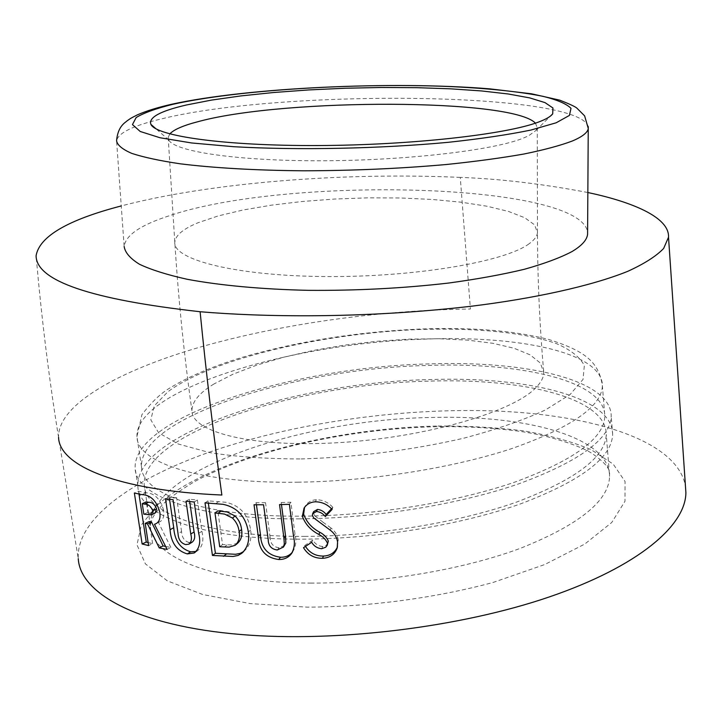 <?xml version="1.0" encoding="UTF-8"?>
<svg xmlns="http://www.w3.org/2000/svg" width="722" height="722" viewBox="0 0 722 722"><rect width="100%" height="100%" fill="white"/><g stroke="black" fill="none" stroke-linecap="round" stroke-linejoin="round"><path stroke-width="0.54" stroke-dasharray="3.61 2.71" d="M213.956 383.978C199.236 392.93 191.89 401.847 191.926 410.737C191.745 432.424 253.503 448.019 339.909 442.586C426.233 437.324 512.683 411.919 535.661 387.913C541.022 382.534 543.729 377.398 543.783 372.516L540.327 363.022L530.128 354.854L513.965 348.221L492.765 343.284L467.477 340.116L439.075 338.744L408.526 339.159L376.785 341.298L344.782 345.098L313.456 350.441L283.755 357.182L256.626 365.17L233.035 374.186L213.956 383.978M237.682 543.17L231.753 544.939L222.547 544.596L217.836 510.905M243.657 551.509L244.009 551.247C249.722 545.985 251.933 538.874 250.642 529.903C248.206 514.633 239.939 505.418 225.842 502.277L208.026 500.851L208.342 503.099M535.435 123.146L537.276 127.731L536.013 130.429L528.666 135.763L522.863 138.308C492.891 150.329 406.396 160.564 321.768 160.762C237.06 161.042 174.309 151.485 168.822 140.023L168.181 137.37L169.832 133.922M302.076 516.167C373.942 515.688 456.665 502.223 515.03 482.034C574.026 460.221 603.953 438.335 604.828 416.368C605.045 380.72 521.058 361.912 426.522 365.476C296.264 368.599 139.572 416.648 141.494 466.71C141.458 494.11 203.929 517.123 302.076 516.167M299.856 518.856C373.761 518.405 458.93 504.552 518.947 483.776C579.586 461.34 610.343 438.841 611.218 416.296C611.426 379.51 524.804 360.26 427.785 363.951C294.278 367.182 133.281 416.404 135.131 468.018C135.122 496.095 199.028 519.786 299.856 518.856M302.446 539.154C376.153 538.973 461.033 524.993 520.815 503.785C581.219 480.843 611.823 457.721 612.644 434.427C612.752 396.414 526.257 376.162 429.437 379.582C296.182 382.398 135.709 432.668 137.857 486.005C138.001 515.012 201.889 539.722 302.446 539.154M304.648 536.383C376.315 536.166 458.759 522.584 516.898 501.961C575.669 479.67 605.46 457.17 606.272 434.482C606.39 397.642 522.52 377.85 428.182 381.162C298.168 383.869 141.999 432.956 144.201 484.679C144.319 512.981 206.763 536.987 304.648 536.383M588.259 126.594C578.34 91.504 280.289 89.158 161.259 118.95C133.074 125.628 118.173 132.911 116.576 140.817L124.157 246.518C125.493 235.48 139.942 225.426 167.504 216.356C284.161 175.672 579.152 182.368 587.6 231.861M587.861 192.521C541.996 183.812 499.462 178.776 460.266 177.404L470.41 309.043C380.999 310.009 281.49 323.772 199.786 347.192C119.067 370.621 57.552 404.636 58.563 437.379L78.265 558.675C75.882 518.062 135.213 477.432 214.163 450.492C294.071 423.606 392.091 409.248 480.383 410.61C584.721 412.199 677.353 438.66 685.458 486.24M460.266 177.404C345.089 172.107 210.887 182.377 121.251 205.941M328.059 543.124L325.857 545.579L322.644 546.5L321.687 548.711M322.644 546.5C318.393 546.085 315.108 543.946 312.779 540.101L311.642 542.303M312.779 540.101L304.81 545.489L303.511 547.709M304.81 545.489L305.451 546.419M337.4 547.123L338.221 539.875L337.571 542.051M338.221 539.875C337.508 535.101 335.089 531.139 330.974 527.99L330.207 530.128M330.974 527.99L323.059 522.241L322.147 524.371M323.059 522.241L314.675 515.725L313.619 517.836M314.675 515.725L313.438 513.198L312.355 515.3M313.438 513.198L313.691 511.609M331.443 508.811L332.815 507.34L332.12 509.416M332.815 507.34C328.32 502.377 322.842 499.841 316.38 499.732L315.379 501.79M316.38 499.732C311.525 500.03 307.843 502.106 305.334 505.942L304.549 507.395M292.455 552.104L292.825 551.626C295.894 546.509 296.616 540.706 295 534.226L290.894 502.25L281.21 502.503L279.54 504.588M290.894 502.25L289.405 504.335M281.21 502.503L281.472 504.543M284.703 545.399L279.071 547.772L277.284 549.993M279.071 547.772C273.259 546.996 270.281 543.54 270.127 537.403L268.196 539.596M270.127 537.403L265.525 502.692L263.566 504.777M265.525 502.692L256.166 502.674L254.036 504.75M256.166 502.674L256.454 504.768M208.026 500.851L205.012 502.864M218.748 501.537L215.932 503.568M250.642 529.903L248.359 532.06M222.547 544.596L219.723 546.753M227.033 544.902L224.289 547.068M196.149 551.437L197.305 550.922C202.593 546.789 204.109 540.236 201.862 531.266L197.395 500.003L189.372 499.236L186.032 501.203M197.395 500.003L194.2 501.998M189.372 499.236L189.705 501.573M192.223 542.123L189.155 542.538L185.744 544.614M189.155 542.538C184.426 541.148 181.89 537.493 181.565 531.591L178.036 533.621M181.565 531.591L176.637 497.774L173.081 499.714M176.637 497.774L169.183 496.772L165.491 498.685M169.183 496.772L169.544 499.245M165.582 546.428L170.843 547.411L167.116 549.424M170.843 547.411L158.398 522.376L154.499 524.289M158.398 522.376C162.757 520.995 164.499 516.97 163.623 510.31L159.833 512.232M163.623 510.31C160.392 498.92 154.526 493.09 146.015 492.819L138.552 491.231L134.373 493.009M138.552 491.231L138.976 494.019M148.136 542.565L152.613 543.648L148.588 545.579M152.613 543.648L149.283 521.492M155.23 512.99L147.902 512.331L146.322 501.826M147.902 512.331L143.84 514.181M150.447 512.873L146.431 514.741M529.027 243.819C505.129 261.752 414.969 277.311 325.405 276.553C235.742 275.921 172.838 259.667 174.805 242.24C175.437 235.345 183.217 228.829 198.153 222.701L218.179 215.932L242.854 210.048L271.156 205.201L302.076 201.501L334.593 199.037L367.724 197.855L400.511 197.981L431.964 199.434L461.105 202.187L486.935 206.212L508.441 211.42L524.641 217.692L534.587 224.849L537.475 232.674C537.087 236.347 534.271 240.065 529.027 243.819M301.164 458.948C356.839 457.197 410.989 450.293 463.605 438.236C495.788 429.689 523.008 420.294 545.272 410.033L570.1 394.528L583.033 379.411L584.351 365.503C579.847 357.02 570.47 349.692 556.238 343.528C524.362 332.291 474.444 327.644 419.094 329.512C321.841 333.393 211.961 358.852 167.775 391.847L154.228 405.926L150.808 419.843L158.65 432.821L178.343 444.03L209.651 452.595C235.95 456.782 266.454 458.894 301.164 458.948M297.762 482.197C369.935 481.276 453.145 468 511.88 448.552C571.255 427.559 601.435 406.703 602.41 385.972C602.798 352.345 518.604 335.188 423.742 339.178C293.069 342.986 135.51 389.302 136.945 436.539C136.666 462.396 199.173 483.74 297.762 482.197M310.577 583.078C381.812 583.457 463.605 569.613 521.221 547.998C579.468 524.596 608.926 500.716 609.594 476.349C609.494 436.783 525.914 414.744 432.009 417.478C302.581 419.238 147.604 470.69 150.456 526.23C150.916 556.617 213.306 582.88 310.577 583.078M436.44 426.052C328.483 428.57 207.304 460.212 156.882 505.463L141.304 525.047L137 544.866L145.402 563.873L167.342 580.858L202.729 594.513L250.254 603.601L307.274 607.166C369.15 606.868 435.267 598.042 493.117 582.446L544.623 564.577L584.775 544.072L611.751 522.484L624.999 501.23L625.062 481.475L613.204 464.093L591.101 449.653C571.986 441.584 549.451 435.321 523.495 430.863C496.14 427.451 467.125 425.854 436.44 426.052M295 534.226L293.538 536.41M201.862 531.266L198.694 533.35M146.015 492.819L141.954 494.633M168.181 137.37L174.805 242.24C178.46 299.702 184.164 355.874 191.926 410.737M536.013 130.429L550.597 115.953M537.276 127.731L537.475 232.674C537.619 280.38 539.722 326.994 543.783 372.516M141.494 466.71L136.945 436.539L141.936 414.572C151.295 402.533 160.149 393.95 168.506 388.833C187.928 376.803 212.665 366.262 242.7 357.209C297.978 341.289 357.011 331.903 419.789 329.061C471.34 327.066 514.515 330.595 549.316 339.647C583.223 350.594 598.845 360.738 602.41 385.972L604.828 416.368M612.644 434.427L611.218 416.296M144.201 484.679L150.456 526.23C150.266 525.074 150.943 522.439 152.477 518.324C153.669 515.49 157.035 510.914 162.585 504.597C168.542 498.658 178.903 491.159 193.667 482.106C251.662 450.059 348.275 428.76 435.565 426.729C465.049 426.269 492.666 427.74 518.414 431.142C550.724 435.447 582.311 446.801 592.401 453.66C614.097 468.975 608.745 473.749 609.594 476.349L606.272 434.482M58.563 437.379C48.979 378.247 41.497 317.68 36.1 255.66M137.857 486.005L135.131 468.018M168.822 140.023L155.979 128.796M337.842 545.85L337.192 547.971M305.334 505.942L304.052 508.117M292.825 551.626L292.157 552.601M244.009 551.247L243.35 551.843M235.192 545.3L236.031 544.587M189.498 543.819L188.902 544.189M197.305 550.922L195.202 552.285"/><path stroke-width="1.08" d="M229.091 547.114L219.723 546.753L214.985 512.963L224.506 514.055L232.502 518.08C236.365 521.916 238.576 526.428 239.117 531.6C240.092 537.358 238.783 541.924 235.192 545.3L229.091 547.114M208.342 503.099L215.409 553.278L235.525 554.279L240.209 553.386L243.657 551.509M214.985 512.963L217.836 510.905L227.186 511.979L235.047 515.977C238.847 519.804 241.022 524.298 241.572 529.461C242.538 535.228 241.247 539.794 237.682 543.17L236.031 544.587M169.832 133.922C173.235 130.195 180.726 126.63 192.278 123.236L200.373 121.043C287.212 98.255 511.916 98.436 535.435 123.146M186.592 104.952L211.456 100.105L240.832 95.927L273.602 92.515L308.664 89.934L344.945 88.246L381.406 87.479L417.018 87.678L450.745 88.833L481.502 90.936L508.207 93.977L529.74 97.903L545.011 102.614L552.953 107.993L552.7 113.859C550.687 116.531 546.058 119.229 538.82 121.955C506.808 134.355 411.441 145.203 317.879 145.546C224.217 145.952 155.88 136.079 150.88 124.337C148.443 117.451 160.347 110.989 186.592 104.952M587.6 231.861L587.582 234.289C586.959 239.975 581.77 245.733 572.014 251.563C560.2 257.781 544.298 263.692 524.298 269.297C502.115 274.613 476.827 279.206 448.452 283.069C403.3 288.286 356.605 290.704 308.366 290.343C261.752 289.305 219.885 285.407 187.16 279.27C167.143 274.82 151.25 269.829 139.49 264.27C130.195 258.521 125.086 252.601 124.157 246.518M311.642 542.303C314.007 546.157 317.355 548.296 321.687 548.711L325.766 547.195L327.219 545.3L327.481 543.278C325.902 539.569 323.023 536.626 318.862 534.451C310.686 530.174 305.189 524.1 302.356 516.23L304.052 508.117C306.615 504.218 310.388 502.106 315.379 501.79C321.967 501.898 327.544 504.443 332.12 509.416L325.306 516.573C323.005 513.559 320.063 511.871 316.48 511.519L312.662 513.64L312.355 515.3L313.619 517.836L330.207 530.128C334.385 533.287 336.84 537.267 337.571 542.051L337.192 547.971C334.764 554.46 329.864 557.907 322.508 558.314C314.232 558.395 307.897 554.857 303.511 547.709L311.642 542.303M283.917 538.233L279.54 504.588L289.405 504.335L293.538 536.41C295.145 542.845 294.423 548.621 291.381 553.747C288.304 557.7 284.089 559.622 278.746 559.514C265.696 557.745 258.882 550.11 258.314 536.626L254.036 504.75L263.566 504.777L268.196 539.596C268.34 545.742 271.364 549.207 277.284 549.993L283.457 547.032L284.315 543.865L283.917 538.233L285.56 536.04L285.822 543.025L283.385 547.15M685.458 486.24L685.891 492.666C685.719 525.526 638.555 566.373 549.415 596.895C460.474 627.337 336.416 642.598 241.238 634.53C138.29 626.173 80.106 593.556 78.265 558.675M587.861 192.521C629.801 201.402 669.592 216.627 668.518 237.222L663.644 248.449C656.253 256.175 644.268 263.81 627.68 271.364C590.858 286.219 533.405 298.583 471.61 306.2C361.117 319.025 260.922 316.913 200.111 311.733C206.339 374.547 213.595 435.646 221.862 495.03C117.217 490.608 59.213 465.482 58.563 437.379M223.152 504.326C237.493 507.494 245.895 516.735 248.359 532.06C249.65 540.958 247.429 548.061 241.68 553.359L238.052 555.462L233.025 556.472L212.448 555.444L205.012 502.864L223.152 504.326M121.251 205.941C67.877 219.822 39.493 236.392 36.1 255.66C36.037 280.795 90.71 299.486 200.111 311.733M167.116 549.424L159.219 547.908L147.478 523.865L145.23 523.369L148.588 545.579L142.126 543.982L134.373 493.009L141.954 494.633C150.6 494.94 156.566 500.806 159.833 512.232C160.699 518.901 158.93 522.927 154.499 524.289L167.116 549.424M190.77 534.045L186.032 501.203L194.2 501.998L198.694 533.35C200.96 542.303 199.425 548.846 194.083 553.007L187.278 553.918C176.7 550.742 170.97 542.655 170.076 529.686L165.491 498.685L173.081 499.714L178.036 533.621C178.37 539.533 180.933 543.197 185.744 544.614L188.902 544.189C191.411 542.042 192.034 538.666 190.77 534.045L194.074 531.979C195.337 536.617 194.723 539.993 192.223 542.123L189.498 543.819M304.549 507.395L303.628 514.109C306.417 521.961 311.823 528.017 319.855 532.285C323.943 534.451 326.768 537.385 328.329 541.085L327.219 545.3M328.329 541.085L327.481 543.278M305.451 546.419C309.711 552.962 315.722 556.175 323.474 556.066L322.508 558.314M323.474 556.066C330.053 555.759 334.692 552.781 337.4 547.123M313.691 511.609L317.472 509.425L316.48 511.519M317.472 509.425C320.992 509.777 323.889 511.465 326.145 514.47L325.306 516.573M326.145 514.47L331.443 508.811M303.628 514.109L302.356 516.23M281.472 504.543L285.56 536.04M256.454 504.768L260.425 534.461C261.003 547.899 267.709 555.498 280.524 557.258L278.746 559.514M280.524 557.258C285.47 557.366 289.45 555.651 292.455 552.104M215.409 553.278L212.448 555.444M221.112 511.095L218.324 513.162M235.047 515.977L232.502 518.08M241.572 529.461L239.117 531.6M189.705 501.573L194.074 531.979M169.544 499.245L173.722 527.692C174.625 540.643 180.274 548.684 190.671 551.825L187.278 553.918M190.671 551.825L196.149 551.437M145.23 523.369L149.283 521.492L151.494 521.979L163.073 545.922L159.219 547.908M151.494 521.979L147.478 523.865M163.073 545.922L165.582 546.428M138.976 494.019L146.25 542.087L142.126 543.982M146.25 542.087L148.136 542.565M156.638 508.956L152.73 510.842L151.313 514.876L143.84 514.181L142.252 503.658L146.322 501.826L148.551 502.286C152.171 502.151 154.869 504.38 156.638 508.956L155.23 512.99L151.719 514.678M142.252 503.658L144.517 504.127C148.2 504.01 150.934 506.248 152.73 510.842M148.551 502.286L144.517 504.127M556.157 122.794L530.941 130.05C508.396 134.698 480.861 138.786 448.335 142.306C380.124 148.705 297.672 150.384 233.793 146.71L191.619 142.965L160.004 137.749L140.212 131.476L132.46 124.599L136.151 117.551C143.831 112.876 156.087 108.462 172.928 104.293C236.771 90.042 353.699 82.904 446.286 86.405C485.428 88.102 519.091 91.468 543.215 96.378C557.384 99.907 566.653 103.905 571.003 108.354L569.423 115.421L556.157 122.794M572.447 140.961C560.425 145.51 544.217 149.869 523.82 154.039C501.194 158.019 475.392 161.502 446.431 164.499C400.34 168.587 352.688 170.69 303.475 170.798C255.931 170.41 213.297 167.937 180.067 163.786C159.752 160.753 143.66 157.288 131.792 153.398C122.451 149.355 117.379 145.158 116.576 140.817C117.812 125.818 125.583 122.505 126.747 121.106C130.14 118.778 129.184 118.977 137.424 114.843C146.241 110.989 157.504 107.488 171.222 104.347C247.312 87.543 392.786 80.927 489.444 88.824L531.437 93.779L559.767 100.159C569.694 104.067 575.398 106.73 576.896 108.147L584.63 115.872L588.277 128.498C587.654 132.559 582.383 136.72 572.447 140.961M588.259 126.594L587.582 234.289M319.855 532.285L318.862 534.451M260.425 534.461L258.314 536.626M226.248 554.144L223.477 556.328M173.722 527.692L170.076 529.686M550.597 115.953L552.7 113.859M685.891 492.666L668.518 237.222M155.979 128.796L150.88 124.337M313.745 511.519L312.662 513.64M292.157 552.601L291.381 553.747M243.35 551.843L241.68 553.359M195.202 552.285L194.083 553.007"/></g></svg>

